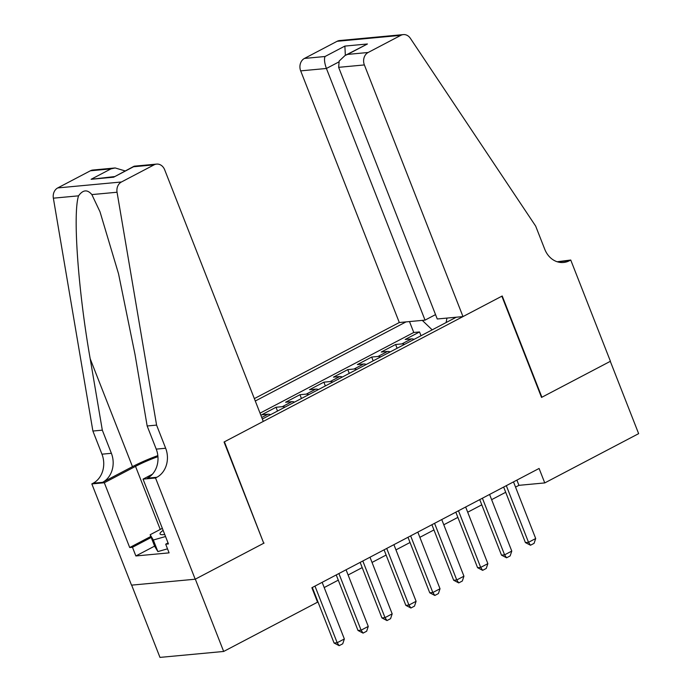 <?xml version="1.0" encoding="UTF-8"?>
<svg xmlns="http://www.w3.org/2000/svg" width="692" height="692" viewBox="0 0 692 692"><rect width="100%" height="100%" fill="white"/><g stroke="black" fill="none" stroke-linecap="round" stroke-linejoin="round"><path stroke-width="1.04" d="M435.545 314.609L425.035 320.128L399.301 322.524L254.345 398.609M131.653 585.138L159.973 657.4L223.663 651.457L317.542 602.187L311.876 587.724L539.094 468.458L544.76 482.921L638.638 433.65L610.301 361.336L541.533 397.424L501.856 296.185L224.416 441.816L263.669 543.09M414.084 339.365A12.629 6.539 -117.7 0 0 411.463 338.89L405.183 339.478L419.534 331.944L421.013 335.724M404.517 344.382A12.629 6.539 -117.7 0 0 401.896 343.907L395.616 344.495L397.096 348.275M395.616 344.495L381.266 352.029L387.546 351.441A12.629 6.539 -117.7 0 1 390.167 351.917M366.25 364.468A12.629 6.539 -117.7 0 0 363.629 364.001L357.349 364.58L371.699 357.046L373.178 360.835M342.332 377.028A12.629 6.539 -117.7 0 0 339.711 376.552L333.432 377.14L347.782 369.606L349.261 373.386M318.406 389.579A12.629 6.539 -117.7 0 0 315.794 389.103L309.514 389.691L323.865 382.157L325.344 385.937M294.489 402.13A12.629 6.539 -117.7 0 0 291.877 401.663L285.597 402.242L299.947 394.708L301.427 398.497M270.572 414.69A12.629 6.539 -117.7 0 0 267.96 414.214L261.671 414.802L276.022 407.268L277.509 411.048M262.337 419.015L456.279 317.213M406.014 321.901L255.287 401.014M419.534 331.944L413.764 332.48L260.045 413.167M276.022 407.268L282.31 406.68A12.629 6.539 62.3 0 1 284.922 407.155M299.947 394.708L306.227 394.129A12.629 6.539 62.3 0 1 308.84 394.596M323.865 382.157L330.145 381.569A12.629 6.539 62.3 0 1 332.765 382.045M347.782 369.606L354.062 369.018A12.629 6.539 62.3 0 1 356.683 369.493M371.699 357.046L377.979 356.466A12.629 6.539 62.3 0 1 380.6 356.934M264.084 543.056L195.326 579.143L223.663 651.457M515.54 487.116L518.939 485.334L544.76 482.921M313.917 592.94L314.358 592.715M324.202 587.551L338.276 580.156M348.119 574.991L362.193 567.604M372.036 562.44L386.11 555.053M395.954 549.889L410.027 542.493M419.871 537.329L433.945 529.942M443.788 524.778L457.862 517.391M467.706 512.218L481.779 504.831M491.623 499.667L505.705 492.28M516.898 480.11L518.939 485.334M446.963 318.078L446.106 322.55M432.189 329.859L422.284 320.379M413.764 332.48L409.491 321.572M513.499 481.892L535.694 538.532L534.077 543.358L530.496 545.235L528.515 542.303L525.418 542.589L503.655 487.056M535.694 538.532L528.515 542.303L506.319 485.663M530.496 545.235L525.418 542.589M167.507 548.834L157.871 551.585L154.679 546.308L150.147 534.734L162.335 528.342M165.544 536.525L153.33 540.011L150.147 534.734M157.871 551.585L153.33 540.011M163.13 530.366A20.526 3.659 -21.4 0 0 161.435 534.639A20.526 3.659 -21.4 0 0 164.739 534.483M462.991 316.59L364.373 64.936L338.639 67.332L437.257 318.986L462.991 316.59L502.219 295.994L541.897 397.234L610.422 361.267L570.744 260.028L557.181 261.758M399.301 322.524L300.683 70.869A9.472 7.923 -95.3 0 1 304.454 58.431L337.099 41.295A9.472 7.923 -95.3 0 1 339.625 40.543L403.315 34.6A9.472 7.923 84.7 0 1 410.347 38.294L535.677 226.12L544.751 249.258A22.101 18.494 84.7 0 0 563.548 262.476A22.101 18.494 84.7 0 0 569.429 260.72L570.744 260.028M304.454 58.431L325.024 56.51L344.875 46.087L367.426 43.985L347.574 54.408L368.144 52.488L400.798 35.353L337.099 41.295M425.035 320.128L326.416 68.473L300.683 70.869M403.315 34.6A9.472 7.923 84.7 0 0 400.798 35.353M368.144 52.488A9.472 7.923 84.7 0 0 364.373 64.936M558.764 262.182A22.101 18.494 84.7 0 0 560.001 261.602L569.429 260.72M325.024 56.51C324.029 59.045 324.487 63.033 326.416 68.473L338.743 62.003M344.875 46.087L345.351 55.343M367.426 43.985L345.074 55.481L339.175 61.052L338.639 67.332M347.574 54.408L345.074 55.481M156.582 425.104L147.162 425.978L135.035 354.581L118.54 273.798L100.003 211.778L91.863 194.59C87.391 189.288 82.954 189.703 78.551 195.836C72.651 213.62 78.153 290.562 90.194 358.759L102.321 430.165L111.386 453.303A22.101 18.494 -95.3 0 1 102.58 482.341L93.152 483.215L91.837 483.907L131.515 585.147L195.205 579.213L263.73 543.246L224.052 442.006L263.28 421.411L164.661 169.756A9.472 7.923 84.7 0 0 156.6 164.099A9.472 7.923 84.7 0 0 154.082 164.852L121.437 181.987A9.472 7.923 84.7 0 0 117.052 192.238L156.582 425.104L165.656 448.243A22.101 18.494 -95.3 0 1 156.842 477.281L155.527 477.973L195.205 579.213M102.321 430.165L92.892 431.038L101.958 454.186A22.101 18.494 -95.3 0 1 93.152 483.215M156.842 477.281L147.422 478.155A22.101 18.494 -95.3 0 0 156.228 449.125L147.162 425.978M154.082 164.852L133.513 166.763L113.661 177.187L91.11 179.289L110.962 168.874L90.392 170.786L57.739 187.921L121.437 181.987M78.551 195.836L53.362 198.18L92.892 431.038M155.527 477.973L143.045 479.132L168.441 543.929L165.691 544.18L168.052 542.943M154.61 546.118L135.866 555.961L169.09 552.865L165.691 544.18M135.866 555.961L132.466 547.286L129.707 547.536L104.319 482.748L91.837 483.907M157.94 456.651A35.517 6.332 -21.4 0 0 135.528 466.365L104.319 482.748M143.045 479.132L152.422 474.219M157.837 455.613A41.122 7.335 -21.4 0 0 132.475 466.65L102.58 482.341M53.362 198.18A9.472 7.923 -95.3 0 1 57.739 187.921M90.392 170.786A9.472 7.923 -95.3 0 1 92.91 170.033L115.166 167.957L125.14 170.924M129.707 547.536L150.821 536.456M151.211 537.442L132.466 547.286M133.513 166.763L134.352 166.166L156.6 164.099M113.661 177.187L134.006 166.27M91.11 179.289L114.318 176.607M110.962 168.874L115.166 167.957M489.581 494.451L511.777 551.091L510.16 555.91L506.579 557.795L504.598 554.854L501.501 555.14L479.738 499.615M511.777 551.091L504.598 554.854L482.402 498.214M506.579 557.795L501.501 555.14M465.655 507.002L487.86 563.643L486.242 568.461L482.653 570.346L480.681 567.405L477.584 567.699L455.82 512.167M487.86 563.643L480.681 567.405L458.485 510.774M482.653 570.346L477.584 567.699M441.738 519.554L463.934 576.194L462.325 581.021L458.735 582.906L456.763 579.965L453.667 580.251L431.903 524.726M463.934 576.194L456.763 579.965L434.567 523.325M458.735 582.906L453.667 580.251M417.821 532.113L440.017 588.754L438.408 593.572L434.818 595.457L432.846 592.516L429.749 592.802L407.986 537.277M440.017 588.754L432.846 592.516L410.65 535.876M434.818 595.457L429.749 592.802M393.904 544.665L416.1 601.305L414.491 606.123L410.901 608.009L408.929 605.067L405.832 605.362L384.069 549.829M416.1 601.305L408.929 605.067L386.733 548.436M410.901 608.009L405.832 605.362M369.986 557.216L392.182 613.856L390.573 618.683L386.984 620.568L385.012 617.627L381.915 617.913L360.151 562.388M392.182 613.856L385.012 617.627L362.816 560.987M386.984 620.568L381.915 617.913M346.069 569.776L368.265 626.416L366.656 631.234L363.066 633.119L361.094 630.178L357.989 630.464L336.234 574.94M368.265 626.416L361.094 630.178L338.898 573.538M363.066 633.119L357.989 630.464M322.152 582.327L344.348 638.967L342.739 643.794L339.149 645.671L337.177 642.73L334.072 643.024L312.317 587.491M344.348 638.967L337.177 642.73L314.981 586.098M339.149 645.671L334.072 643.024M401.896 343.907L411.463 338.89M261.74 417.475L267.96 414.214M282.31 406.68L291.877 401.663M306.227 394.129L315.794 389.103M330.145 381.569L339.711 376.552M354.062 369.018L363.629 364.001M377.979 356.466L387.546 351.441M111.386 453.303L101.958 454.186M156.228 449.125L165.656 448.243M117.052 192.238L91.863 194.59M90.194 358.759L132.475 466.65M160.25 529.432L135.528 466.365"/></g></svg>
